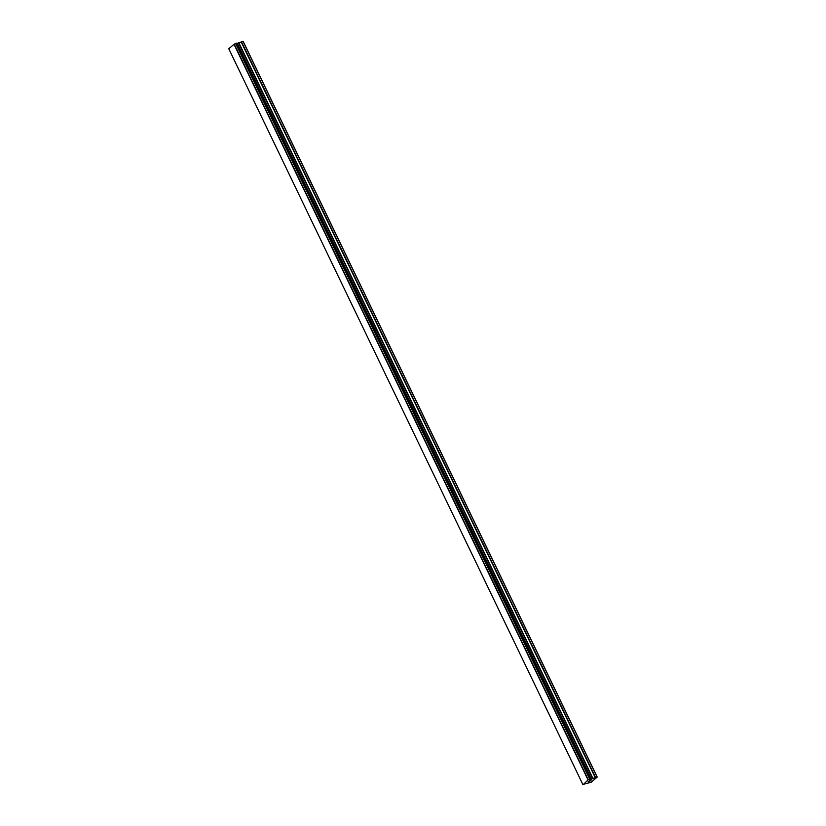 <?xml version="1.0" encoding="UTF-8"?>
<svg xmlns="http://www.w3.org/2000/svg" width="826" height="826" viewBox="0 0 826 826"><rect width="100%" height="100%" fill="white"/><g stroke="black" fill="none" stroke-linecap="round" stroke-linejoin="round"><path stroke-width="1.24" d="M588.298 781.788L589.403 781.293M589.093 781.561L590.466 780.838L588.866 781.293M588.112 781.881L590.466 780.838M589.516 780.787L591.612 779.858M583.166 784.659L588.04 779.93L597.229 777.07L591.117 782.294L583.042 784.401M597.229 777.07L243.195 41.424L237 43.406L591.034 779.052L236.763 43.437M590.662 778.794L236.618 43.138L233.995 44.284L228.771 48.755L582.805 784.401M236.618 43.138L590.662 778.784L236.628 43.148M597.074 776.946L243.03 41.3M590.941 779.052L236.897 43.406M588.288 779.806L234.243 44.16M588.143 779.878L234.099 44.232M588.04 779.93L233.995 44.284M595.525 777.39L241.481 41.744M595.195 777.514L241.161 41.868M593.006 778.639L238.962 42.993M592.676 778.763L238.642 43.117M591.354 779.145L237.31 43.499M591.168 779.155L237.124 43.51M590.569 778.794L236.525 43.148M589.96 778.959L235.916 43.313M589.795 779.032L235.751 43.386M589.785 779.032L235.74 43.386M589.671 779.104L235.627 43.458"/></g></svg>
